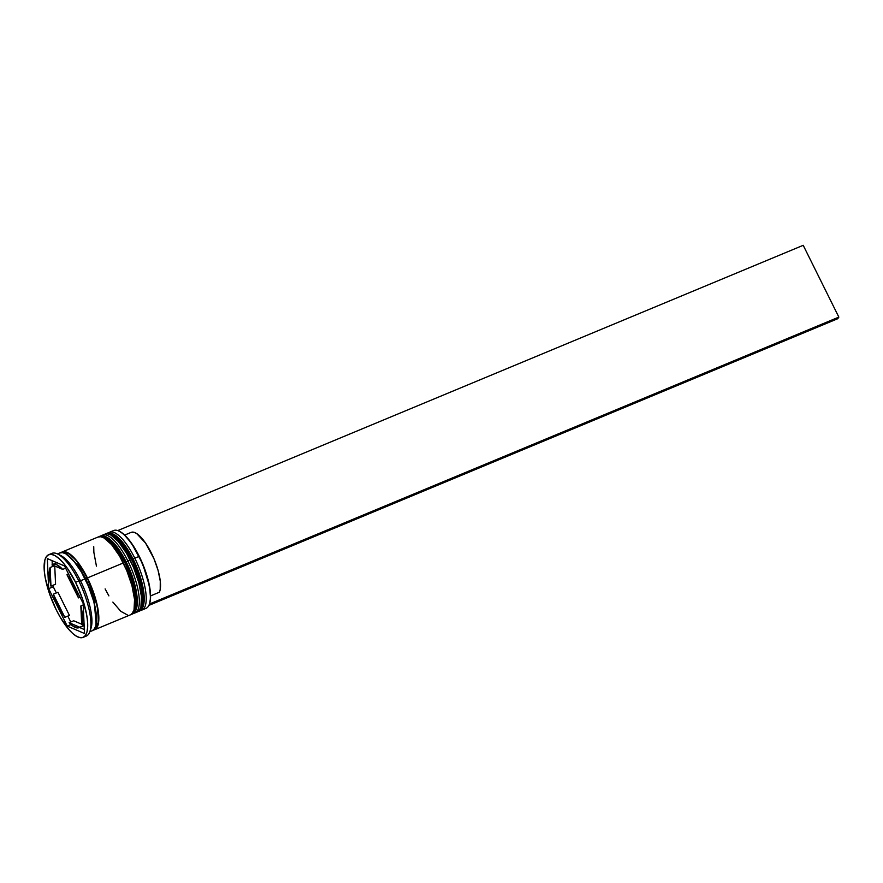 <?xml version="1.0" encoding="UTF-8"?>
<svg xmlns="http://www.w3.org/2000/svg" width="883" height="883" viewBox="0 0 883 883"><rect width="100%" height="100%" fill="white"/><g stroke="black" fill="none" stroke-linecap="round" stroke-linejoin="round"><path stroke-width="1.32" d="M105.585 533.95L106.302 533.586A42.141 13.653 67.4 0 1 131.578 559.535L120.342 541.732L113.002 534.921L106.302 533.586L113.454 534.734L120.805 541.544L132.042 559.347L133.112 559.127L132.042 559.347L141.964 587.228L143.333 602.813L139.15 611.213A42.141 13.653 -112.6 0 0 132.042 559.347L131.578 559.535A42.141 13.653 67.4 0 1 138.686 611.4L142.88 603.001L141.512 587.416L132.042 559.347A42.141 13.653 -112.6 0 0 106.766 533.398A42.141 13.653 -112.6 0 0 106.534 533.498M138.918 611.301A42.141 13.653 -112.6 0 0 139.15 611.213C148.432 607.647 144.128 580.727 133.123 559.127C127.505 547.957 121.733 540.098 115.794 535.573C111.843 532.979 108.83 532.25 106.766 533.398M143.41 604.281L143.918 594.458L143.035 588.133L136.368 566.456M129.459 552.537L121.777 541.544L114.47 535.142M98.686 536.82L99.404 536.467A42.141 13.653 67.4 0 1 124.68 562.405L113.443 544.612L106.092 537.791L99.404 536.467L106.556 537.604L113.907 544.414L125.143 562.217L126.214 561.996L125.143 562.217L135.066 590.098L136.435 605.683L132.24 614.082A42.141 13.653 -112.6 0 0 125.143 562.217L124.68 562.405A42.141 13.653 67.4 0 1 131.788 614.27L135.971 605.881L134.602 590.285L125.143 562.217A42.141 13.653 -112.6 0 0 99.856 536.268A42.141 13.653 -112.6 0 0 99.636 536.367M132.008 614.171A42.141 13.653 -112.6 0 0 132.24 614.082C141.523 610.528 137.229 583.597 126.214 561.996C120.596 550.826 114.823 542.979 108.896 538.453C104.945 535.849 101.931 535.131 99.856 536.268M136.501 607.151L137.02 597.327L136.137 591.003L129.47 569.325M122.56 555.407L114.867 544.414L107.571 538.012M85.221 579.093L85.927 578.884L94.128 600.219L96.148 624.248L94.128 600.219L85.927 578.884L85.221 579.093M67.218 554.712L77.98 565.473L85.927 578.884L77.98 565.473L67.218 554.712M149.492 603.873A41.611 13.477 -112.6 0 0 149.602 603.564A41.611 13.477 -112.6 0 0 139.293 556.445L138.94 556.467A42.141 13.653 67.4 0 1 149.382 604.193A42.141 13.653 67.4 0 1 143.752 608.674M134.801 558.188L133.156 559.204L134.801 558.188A42.141 13.653 67.4 0 1 141.909 610.065A42.141 13.653 67.4 0 1 140.54 610.396A42.141 13.653 -112.6 0 0 134.801 558.188L138.94 556.467L134.801 558.188A42.141 13.653 -112.6 0 0 108.322 532.99A42.141 13.653 67.4 0 1 109.525 532.25A42.141 13.653 67.4 0 1 134.801 558.188M127.903 561.069L126.258 562.085L127.903 561.069A42.141 13.653 67.4 0 1 135 612.934A42.141 13.653 67.4 0 1 133.631 613.266A42.141 13.653 -112.6 0 0 127.903 561.069L130.198 560.109L127.903 561.069A42.141 13.653 -112.6 0 0 101.424 535.86A42.141 13.653 67.4 0 1 102.627 535.12A42.141 13.653 67.4 0 1 127.903 561.069M89.867 631.632L90.949 628.508A42.141 13.653 -112.6 0 0 80.508 580.793L78.775 580.937A44.779 14.503 67.4 0 1 89.867 631.632A44.779 14.503 67.4 0 1 84.591 636.411M141.909 610.065L146.048 608.332A42.141 13.653 -112.6 0 0 138.94 556.467A42.141 13.653 -112.6 0 0 113.664 530.528L109.525 532.25M135 612.934L137.306 611.974A42.141 13.653 -112.6 0 0 130.198 560.109A42.141 13.653 -112.6 0 0 104.922 534.16L102.627 535.12M87.417 577.912A42.141 13.653 67.4 0 1 94.514 629.778A42.141 13.653 67.4 0 1 93.3 630.098L96.722 627.934L98.134 624.689L98.664 614.491L96.104 600.683L87.417 577.912L123.3 562.979L87.417 577.912L79.68 564.723L71.744 555.506L64.812 551.676L61.048 552.615A42.141 13.653 67.4 0 1 62.13 551.974A42.141 13.653 67.4 0 1 87.417 577.912M94.514 629.778L130.408 614.844A42.141 13.653 -112.6 0 0 123.3 562.979A42.141 13.653 -112.6 0 0 98.024 537.041L62.13 551.974M89.834 631.731L92.218 630.738A42.141 13.653 -112.6 0 0 85.11 578.873L80.508 580.793A42.141 13.653 67.4 0 1 90.353 629.921M75.563 582.272A44.779 14.503 67.4 0 1 83.101 637.383A44.779 14.503 67.4 0 1 56.247 609.822L60.243 617.239L68.731 629.369L72.892 633.63L76.788 636.433L80.265 637.692L83.19 637.349L85.452 635.418L86.953 631.974L87.66 627.151L87.516 621.135L86.556 614.149L82.307 598.387L75.563 582.272L67.34 568.255L63.068 562.725L58.907 558.464L55.022 555.661L51.545 554.403L48.62 554.745L46.358 556.676L44.845 560.12L44.282 570.959L45.254 577.946L49.503 593.707L56.247 609.822A44.779 14.503 67.4 0 1 48.697 554.712A44.779 14.503 67.4 0 1 75.563 582.272L78.775 580.937L75.563 582.272M83.101 637.383L86.324 636.047A44.779 14.503 -112.6 0 0 78.775 580.937A44.779 14.503 -112.6 0 0 51.92 553.365L48.697 554.712M61.545 552.581L68.179 553.122L75.739 559.778L87.362 578.001L85.927 578.884L87.362 578.001L97.395 606.577L98.466 622.217L93.664 629.778L94.492 629.502L96.6 627.703L98.013 624.48L98.543 614.336L95.993 600.628L90.75 585.429L83.62 571.058L75.684 559.712L68.146 553.1L64.889 551.93L61.545 552.581M68.576 574.082L66.976 574.745A34.238 11.093 67.4 0 1 73.289 585.517L74.095 585.186L73.289 585.517A34.238 11.093 67.4 0 1 78.466 597.901L80.077 597.239L78.466 597.901L73.289 585.517L66.976 574.745L78.466 597.901L66.976 574.745L68.576 574.082M119.503 531.345L123.819 534.314L131.655 543.409L142.66 563.829L149.503 586.069L150.529 598.144L149.58 603.63M84.128 625.451L79.779 627.261A34.238 11.093 67.4 0 1 79.062 627.658A34.238 11.093 67.4 0 1 69.106 622.692L73.708 620.782L81.655 624.182L73.708 620.782L69.106 622.692L72.251 625.617L77.693 627.945L79.779 627.261L69.106 622.692L79.779 627.261L84.128 625.451M79.062 627.658L83.664 625.738A34.238 11.093 -112.6 0 0 84.128 625.506M69.437 615.429L64.834 617.349A34.238 11.093 67.4 0 1 53.333 594.193L57.936 592.272L69.437 615.429L64.834 617.349L53.333 594.193L58.521 606.577L64.834 617.349L53.333 594.193L57.936 592.272L69.437 615.429M55.563 584.226L50.96 586.135A34.238 11.093 67.4 0 1 50.132 567.537L54.293 565.804L50.132 567.537L49.382 570.904L49.801 580.385L50.96 586.135L50.132 567.537L50.96 586.135L55.563 584.226L54.746 566.003L55.563 584.226M62.693 569.403L65.651 568.177L62.693 569.403L56.655 564.712L54.106 564.149L52.031 564.833A34.238 11.093 67.4 0 1 52.748 564.436A34.238 11.093 67.4 0 1 62.693 569.403L52.031 564.833L62.693 569.403M84.492 633.486L67.24 626.102L48.653 588.663L47.318 558.608L64.558 565.981L83.145 603.431L84.492 633.486L67.24 626.102L70.982 624.546L67.24 626.102L48.653 588.663L53.256 586.754L56.335 592.946L53.256 586.754L48.653 588.663L47.318 558.608L64.558 565.981L83.145 603.431L84.492 633.486M59.095 554.833A42.141 13.653 67.4 0 1 80.508 580.793L85.11 578.873A42.141 13.653 -112.6 0 0 59.834 552.924L57.461 553.917M92.296 630.705L94.415 628.895L95.839 625.65L96.368 615.44L93.797 601.643L88.532 586.356L81.346 571.897L73.366 560.473L65.784 553.818L62.505 552.637L59.757 552.957M130.485 614.811L132.605 613.001L134.028 609.756L134.558 599.557L131.986 585.749L126.71 570.462L119.536 556.003L111.545 544.579L103.962 537.935L100.695 536.743L97.947 537.074M93.741 546.665L93.863 552.328L96.435 566.135M105.121 588.906L108.885 595.882M112.858 602.096L120.794 611.312L127.726 615.142M137.384 611.941L139.514 610.12L140.927 606.886L141.457 596.676L138.896 582.879L133.62 567.581L126.435 553.133L118.454 541.709L110.872 535.054L107.594 533.873L104.845 534.193M50.43 554.336A44.779 14.503 67.4 0 1 57.538 553.961A44.779 14.503 67.4 0 1 78.775 580.937L80.508 580.793A42.141 13.653 -112.6 0 0 60.53 555.396L57.538 553.961M111.81 531.919A42.141 13.653 67.4 0 1 118.962 531.08A42.141 13.653 67.4 0 1 138.94 556.467L139.293 556.445A41.611 13.477 -112.6 0 0 119.558 531.367A41.611 13.477 -112.6 0 0 119.26 531.235M79.503 627.471L84.315 629.524L79.503 627.471M67.825 616.102L70.761 622.007L67.825 616.102M52.097 560.65L52.274 564.678L52.097 560.65M52.285 564.943L52.362 566.61L52.285 564.943M53.19 585.208L53.256 586.754L53.19 585.208M84.382 625.341L82.296 626.025M82.108 624.369L84.117 625.23L82.108 624.369M83.212 604.965L80.839 605.959A34.238 11.093 67.4 0 1 81.677 624.557L84.051 623.564L81.677 624.557L82.538 616.853L80.839 605.959L81.677 624.557L80.839 605.959L83.212 604.965M131.125 532.383L134.05 532.294L136.622 533.509L145.529 543.034L153.995 558.807L158.09 570.451L160.276 581.135L160.22 589.391L159.359 592.239L150.574 595.893L159.359 592.239A33.709 10.916 -112.6 0 0 152.284 554.988A33.709 10.916 -112.6 0 0 131.17 532.372L124.658 535.076M148.885 605.396L837.713 318.73L148.885 605.396M149.437 604.016L838.85 317.107L803.21 245.308L117.748 530.584L803.21 245.308L838.85 317.107L837.713 318.73L838.85 317.107L149.437 604.016M137.925 611.654L139.15 611.213M131.026 614.524L132.24 614.082M149.382 604.193L149.602 603.564M57.351 562.526L52.748 564.436M118.962 531.08L119.558 531.367"/></g></svg>
